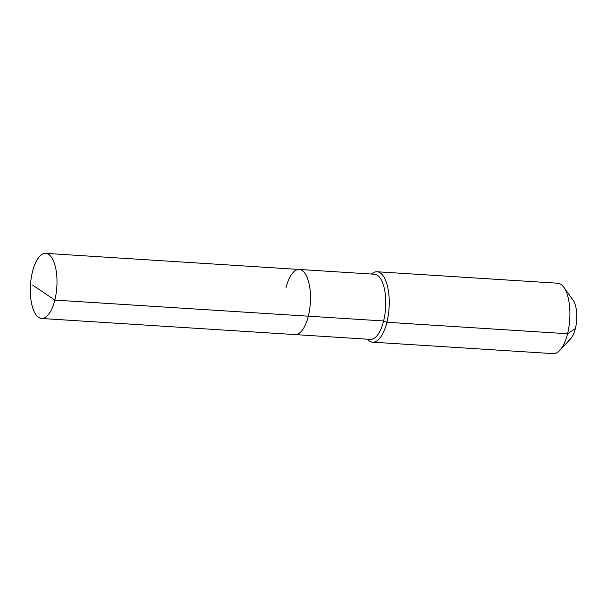 <?xml version="1.0" encoding="UTF-8"?>
<svg xmlns="http://www.w3.org/2000/svg" width="607" height="607" viewBox="0 0 607 607"><rect width="100%" height="100%" fill="white"/><g stroke="black" fill="none" stroke-linecap="round" stroke-linejoin="round"><path stroke-width="0.91" d="M367.341 339.184A35.282 14.295 -86.4 0 0 372.592 342.166A35.282 14.295 -86.4 0 0 386.909 322.271L383.594 320.974A32.634 13.217 -86.4 0 1 370.346 339.374L295.078 334.594A32.634 13.217 -86.4 0 0 308.326 316.194L54.835 300.093A32.634 13.217 -86.4 0 0 45.73 253.362A32.634 13.217 -86.4 0 0 32.49 271.761A32.634 13.217 -86.4 0 0 41.595 318.493A32.634 13.217 -86.4 0 0 54.835 300.093L32.824 285.237M41.595 318.493L295.078 334.594A32.634 13.217 -86.4 0 0 308.326 316.194A32.634 13.217 -86.4 0 0 299.213 269.455A32.634 13.217 -86.4 0 0 285.973 287.862M299.213 269.455A32.634 13.217 -86.4 0 1 308.326 316.194L383.594 320.974A32.634 13.217 -86.4 0 0 374.481 274.235L45.73 253.362M372.592 342.166L553.258 353.638A35.282 14.295 -86.4 0 0 559.806 350.391A35.282 14.295 -86.4 0 0 567.568 333.744L386.909 322.271A35.282 14.295 -86.4 0 0 377.068 271.754A35.282 14.295 -86.4 0 0 371.476 274.045M559.806 350.391L570.61 338.797A21.609 8.756 -86.4 0 0 575.36 328.599L567.568 333.744A35.282 14.295 -86.4 0 0 563.812 287.27A35.282 14.295 -86.4 0 0 557.727 283.226L377.068 271.754M575.36 328.599A21.609 8.756 -86.4 0 0 573.061 300.139L563.812 287.27"/></g></svg>
